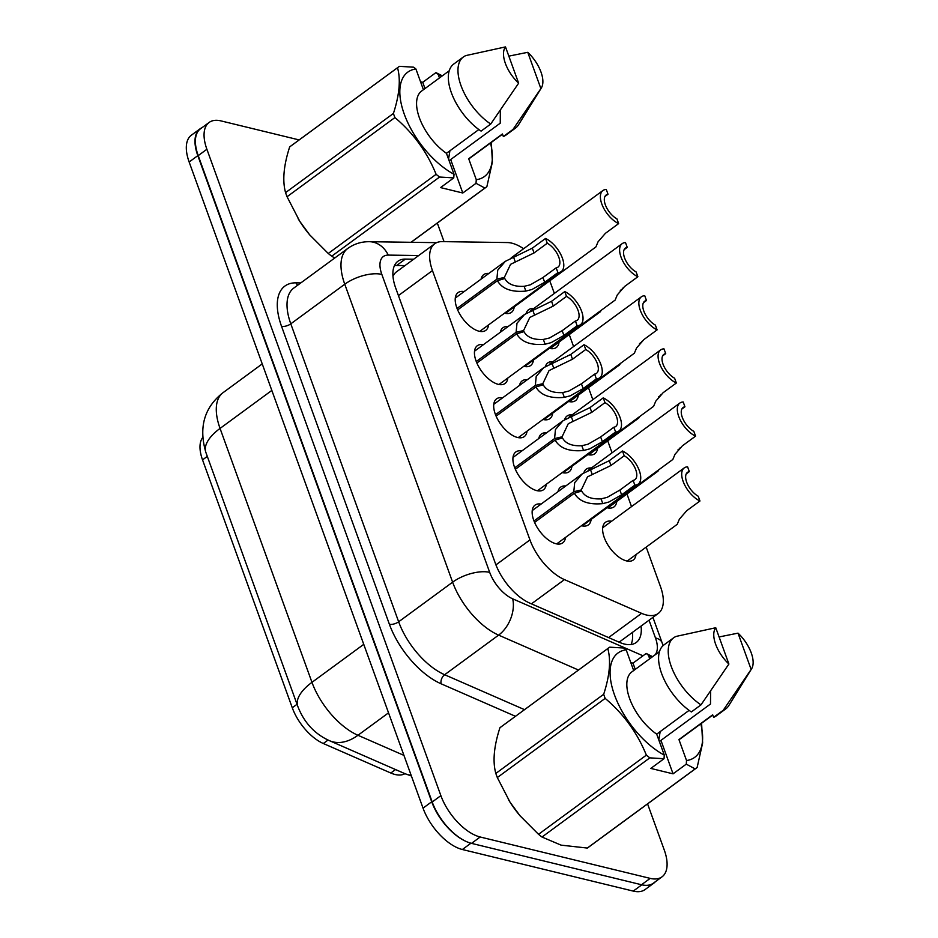 <?xml version="1.0" encoding="UTF-8"?>
<svg xmlns="http://www.w3.org/2000/svg" width="938" height="938" viewBox="0 0 938 938"><rect width="100%" height="100%" fill="white"/><g stroke="black" fill="none" stroke-linecap="round" stroke-linejoin="round"><path stroke-width="1.41" d="M565.52 537.415A23.415 11.643 -126.3 0 1 562.73 542.879A23.415 11.643 -126.3 0 1 556.023 543.759A23.415 11.643 -126.3 0 1 536.173 525.667A23.415 11.643 -126.3 0 1 535.012 505.125A23.415 11.643 -126.3 0 1 541.062 504.105M546.279 484.289A23.415 11.643 -126.3 0 1 543.501 489.753A23.415 11.643 -126.3 0 1 536.794 490.633A23.415 11.643 -126.3 0 1 516.932 472.529A23.415 11.643 -126.3 0 1 515.783 451.987A23.415 11.643 -126.3 0 1 521.833 450.967M527.05 431.152A23.415 11.643 -126.3 0 1 524.26 436.616A23.415 11.643 -126.3 0 1 517.565 437.495A23.415 11.643 -126.3 0 1 497.703 419.403A23.415 11.643 -126.3 0 1 496.554 398.861A23.415 11.643 -126.3 0 1 502.592 397.841M507.821 378.026A23.415 11.643 -126.3 0 1 505.031 383.49A23.415 11.643 -126.3 0 1 498.324 384.357A23.415 11.643 -126.3 0 1 478.462 366.266A23.415 11.643 -126.3 0 1 477.313 345.723A23.415 11.643 -126.3 0 1 483.363 344.703M488.581 324.888A23.415 11.643 -126.3 0 1 485.802 330.352A23.415 11.643 -126.3 0 1 479.095 331.231A23.415 11.643 -126.3 0 1 459.233 313.14A23.415 11.643 -126.3 0 1 458.084 292.597A23.415 11.643 -126.3 0 1 464.134 291.577M591.139 519.429A23.415 11.643 -126.3 0 1 588.361 524.893A23.415 11.643 -126.3 0 1 581.654 525.772A23.415 11.643 -126.3 0 1 581.454 525.726M558.004 491.664A23.415 11.643 -126.3 0 1 560.643 487.139A23.415 11.643 -126.3 0 1 565.755 485.978M571.91 466.303A23.415 11.643 -126.3 0 1 569.132 471.767A23.415 11.643 -126.3 0 1 562.425 472.635A23.415 11.643 -126.3 0 1 562.225 472.588M538.775 438.538A23.415 11.643 -126.3 0 1 541.414 434.001A23.415 11.643 -126.3 0 1 546.526 432.84M552.681 413.166A23.415 11.643 -126.3 0 1 549.891 418.629A23.415 11.643 -126.3 0 1 543.184 419.509A23.415 11.643 -126.3 0 1 542.985 419.462M519.535 385.401A23.415 11.643 -126.3 0 1 522.173 380.875A23.415 11.643 -126.3 0 1 527.297 379.714M533.441 360.04A23.415 11.643 -126.3 0 1 530.662 365.503A23.415 11.643 -126.3 0 1 523.955 366.371A23.415 11.643 -126.3 0 1 523.756 366.324M500.306 332.275A23.415 11.643 -126.3 0 1 502.944 327.737A23.415 11.643 -126.3 0 1 508.056 326.576M514.212 306.902A23.415 11.643 -126.3 0 1 511.421 312.366A23.415 11.643 -126.3 0 1 504.714 313.245A23.415 11.643 -126.3 0 1 504.527 313.198M481.077 279.137A23.415 11.643 -126.3 0 1 483.715 274.611A23.415 11.643 -126.3 0 1 488.827 273.45M636.011 554.581A23.415 11.643 -126.3 0 1 633.22 560.045A23.415 11.643 -126.3 0 1 626.514 560.912A23.415 11.643 -126.3 0 1 606.652 542.821A23.415 11.643 -126.3 0 1 605.502 522.278A23.415 11.643 -126.3 0 1 611.553 521.258M616.77 501.443A23.415 11.643 -126.3 0 1 613.991 506.907A23.415 11.643 -126.3 0 1 607.285 507.786A23.415 11.643 -126.3 0 1 607.085 507.739M583.858 472.764A23.415 11.643 -126.3 0 1 586.273 469.152A23.415 11.643 -126.3 0 1 591.386 467.992M597.541 448.317A23.415 11.643 -126.3 0 1 594.751 453.769A23.415 11.643 -126.3 0 1 588.044 454.649A23.415 11.643 -126.3 0 1 587.845 454.602M564.629 419.626A23.415 11.643 -126.3 0 1 567.044 416.015A23.415 11.643 -126.3 0 1 572.157 414.854M578.3 395.179A23.415 11.643 -126.3 0 1 575.522 400.643A23.415 11.643 -126.3 0 1 568.815 401.523A23.415 11.643 -126.3 0 1 568.616 401.464M545.4 366.5A23.415 11.643 -126.3 0 1 547.804 362.889A23.415 11.643 -126.3 0 1 552.916 361.728M559.071 342.053A23.415 11.643 -126.3 0 1 556.281 347.506A23.415 11.643 -126.3 0 1 549.586 348.385A23.415 11.643 -126.3 0 1 549.387 348.338M526.159 313.362A23.415 11.643 -126.3 0 1 528.575 309.751A23.415 11.643 -126.3 0 1 533.687 308.59M523.627 248.722A41.331 20.542 53.7 0 0 507.364 242.555L442.103 241.617A41.331 20.542 53.7 0 0 434.716 243.763A41.331 20.542 53.7 0 0 432.465 270.59L529.958 539.913A41.331 20.542 53.7 0 0 564.453 579.614L641.592 613.335A41.331 20.542 53.7 0 0 646.423 615A41.331 20.542 53.7 0 0 658.253 613.452A41.331 20.542 53.7 0 0 660.493 586.637L646.188 547.1M202.655 437.6A37.192 18.49 53.7 0 0 202.538 459.878L292.281 707.768A37.192 18.49 53.7 0 0 323.317 743.506L390.818 773.018A37.192 18.49 53.7 0 0 395.156 774.507A37.192 18.49 53.7 0 0 404.935 773.674M619.021 642.143L620.44 641.205A41.331 27.225 113.6 0 1 620.557 642.8M434.716 243.763L395.449 272.595L393.163 275.702A41.331 33.569 90.8 0 0 392.916 275.397M554.358 293.418L551.134 284.519A41.331 20.542 53.7 0 0 549.68 280.872M631.52 506.602L626.959 493.974M612.057 452.82L607.718 440.837M592.828 399.682L588.489 387.711M573.587 346.556L569.249 334.573M465.799 841.304A41.331 20.542 -126.3 0 1 431.715 801.779L197.812 155.638A41.331 20.542 -126.3 0 1 200.064 128.823A41.331 20.542 -126.3 0 1 201.951 127.72M655.369 881.708A41.331 20.542 -126.3 0 1 653.751 883.186A41.331 20.542 -126.3 0 1 646.704 885.331M653.751 883.186L645.074 889.552A41.331 20.542 -126.3 0 1 633.244 891.1L462.364 849.511A41.331 20.542 -126.3 0 1 423.038 808.146L189.148 162.004A41.331 20.542 -126.3 0 1 191.387 135.189L200.064 128.823M413.658 259.216L405.345 259.099A41.331 20.542 53.7 0 0 397.947 261.245A41.331 20.542 53.7 0 0 395.707 288.06L495.405 563.48A41.331 20.542 53.7 0 0 529.9 603.181L619.561 642.378A41.331 20.542 53.7 0 0 624.391 644.043A41.331 20.542 53.7 0 0 636.222 642.495A41.331 20.542 53.7 0 0 641.053 626.068M632.388 632.435A41.331 20.542 -126.3 0 1 631.04 644.512M647.572 803.889L664.268 850.016A41.331 20.542 -126.3 0 1 662.017 876.831A41.331 20.542 -126.3 0 1 650.186 878.378L480.197 837.001A41.331 20.542 -126.3 0 1 440.872 795.635L206.888 149.259A41.331 20.542 -126.3 0 1 209.139 122.444A41.331 20.542 -126.3 0 1 220.969 120.896L299.14 139.926M437.319 223.068L444.049 241.652M662.017 876.831L653.352 883.197A41.331 20.542 -126.3 0 1 641.51 884.745L471.521 843.368A41.331 20.542 -126.3 0 1 432.207 802.002L198.223 155.626A41.331 20.542 -126.3 0 1 200.462 128.811L209.139 122.444M394.464 265.595A41.331 20.542 -126.3 0 1 396.668 265.466L404.993 265.583M620.288 290.475L623.02 288.47A20.659 10.271 53.7 0 1 622.492 288.212M550.243 348.526L600.285 311.791L601.176 310.326M505.383 313.386L595.9 246.94L598.057 241.793L605.42 233.316L618.634 223.607A20.659 10.271 53.7 0 1 603.017 206.864A20.659 10.271 53.7 0 1 602.911 190.531L511.187 257.856M618.634 223.607L616.911 218.835A15.149 7.527 -126.3 0 1 606.018 206.466A15.149 7.527 -126.3 0 1 606.171 194.975A15.149 7.527 -126.3 0 1 608.012 194.236L606.276 189.464A20.659 10.271 53.7 0 0 602.911 190.531M604.928 196.499L608.012 194.236M457.041 308.414L496.87 279.172L497.738 270.132L505.348 261.327L532.315 248.16L545.541 238.463A20.659 10.271 53.7 0 1 561.159 255.206A20.659 10.271 53.7 0 1 561.264 271.539A20.659 10.271 53.7 0 1 557.899 272.618L544.685 282.315L531.952 289.49L525.855 291.085C511.609 292.41 502.123 288.939 497.421 280.697L457.65 309.892M497.421 280.697L504.761 278.527C507.915 284.237 514.364 286.829 524.131 286.325L530.275 284.835L542.95 277.531L556.175 267.834A15.149 7.527 -126.3 0 0 558.004 267.107A15.149 7.527 -126.3 0 0 558.157 255.617A15.149 7.527 -126.3 0 0 547.264 243.247L534.05 252.943L510.565 264.328L504.363 277.413L501.549 279.477M496.87 279.172L504.363 277.413M557.899 272.618L556.175 267.834M547.264 243.247L545.541 238.463M701.589 723.233L702.644 742.919L697.133 767.495A74.395 36.969 -126.3 0 1 696.477 767.999L588.618 847.166A74.395 36.969 -126.3 0 1 587.294 848.058L695.152 768.89L686.264 764.142L686.534 760.53A64.745 32.173 -126.3 0 0 700.78 723.831M686.264 764.142L673.062 773.838L650.808 768.421L664.022 758.725L649.835 757.857L541.988 837.024L561.088 845.138L587.294 848.058M635.249 669.392L632.986 663.143L646.2 653.446L652.59 656.659M646.2 653.446L648.416 655.228A64.745 32.173 -126.3 0 1 651.863 657.198M696.477 767.999A74.395 36.969 -126.3 0 1 695.152 768.89M673.062 773.838L660.95 740.375L710.5 704.004L710.605 691.165M738.007 633.15A27.554 13.695 -126.3 0 1 751.608 668.771A27.554 13.695 -126.3 0 1 751.139 669.427L738.007 633.15L719.094 636.949M751.608 668.771L728.767 705.634A44.086 21.914 -126.3 0 1 725.801 708.87A44.086 21.914 -126.3 0 1 723.233 710.277L713.595 717.347L712.681 714.815L678.948 739.566L686.534 760.53M751.139 669.427L723.233 710.277M725.801 708.87L716.163 715.952A44.086 21.914 -126.3 0 1 713.595 717.347M712.763 715.037L680.812 738.487A41.331 20.542 -126.3 0 1 678.948 739.566M648.416 655.228L649.706 658.781M664.022 758.725L664.292 755.113A64.745 32.173 -126.3 0 1 614.519 694.988A64.745 32.173 -126.3 0 1 626.174 649.811L623.946 648.029L609.77 647.173A74.395 36.969 -126.3 0 0 608.445 648.052L500.587 727.22A74.395 36.969 -126.3 0 0 499.931 727.724C493.904 746.331 492.532 761.562 495.827 773.44L603.685 694.284C609.712 675.677 611.072 660.434 607.789 648.557A74.395 36.969 -126.3 0 1 608.445 648.052M649.835 757.857A74.395 36.969 -126.3 0 1 646.364 755.137C637.359 732.883 623.629 713.959 605.162 698.388A74.395 36.969 -126.3 0 1 603.685 694.284M541.988 837.024A74.395 36.969 -126.3 0 1 538.518 834.304L646.364 755.137M605.162 698.388L497.316 777.555A74.395 36.969 -126.3 0 1 495.827 773.44M607.789 648.557L499.931 727.724M520.719 816.599A64.745 32.173 -126.3 0 1 519.828 815.544A64.745 32.173 -126.3 0 1 510.131 802.33A64.745 32.173 -126.3 0 1 508.349 799.469M497.316 777.555L510.038 802.189L519.945 815.685L538.518 834.304M658.804 739.965L660.164 731.605M660.95 740.375A31.142 15.477 -126.3 0 1 660.329 740.879A31.142 15.477 -126.3 0 1 659.355 741.489M728.896 664.022A27.554 13.695 -126.3 0 1 715.753 627.733L728.896 664.022L700.991 704.86A44.086 21.914 -126.3 0 1 672.194 668.888A44.086 21.914 -126.3 0 1 673.636 637.805A44.086 21.914 -126.3 0 1 676.204 636.398L715.753 627.733M700.991 704.86L691.353 711.942A44.086 21.914 -126.3 0 1 662.556 675.958A44.086 21.914 -126.3 0 1 663.998 644.875L673.636 637.805M664.292 755.113L656.706 734.149A41.331 20.542 -126.3 0 1 630.348 700.498A41.331 20.542 -126.3 0 1 631.895 671.854L659.484 651.605M656.706 734.149L689.102 710.371M633.678 670.553L626.174 649.811M632.986 663.143L630.805 662.615M424.996 88.559L422.733 82.31L435.936 72.613L442.337 75.837M435.936 72.613L438.163 74.395A64.745 32.173 -126.3 0 1 441.61 76.365M490.515 142.998A64.745 32.173 -126.3 0 1 476.281 179.697L476.012 183.309L484.887 188.057A74.395 36.969 -126.3 0 0 486.224 187.166L411.114 242.297M491.336 142.4L492.391 162.086L486.869 186.662A74.395 36.969 -126.3 0 1 486.224 187.166M439.582 177.036L331.724 256.191A74.395 36.969 -126.3 0 1 328.253 253.471L436.111 174.316A74.395 36.969 -126.3 0 0 439.582 177.036L453.758 177.892L440.555 187.588L462.797 193.005L450.686 159.542L500.235 123.183L500.353 110.332M527.754 52.317A27.554 13.695 -126.3 0 1 541.343 87.938A27.554 13.695 -126.3 0 1 540.886 88.606L527.754 52.317L508.842 56.128M541.343 87.938L518.503 124.813A44.086 21.914 -126.3 0 1 515.548 128.049A44.086 21.914 -126.3 0 1 512.98 129.456L503.343 136.526L502.428 133.982L468.695 158.745L476.281 179.697M540.886 88.606L512.98 129.456M515.548 128.049L505.91 135.119A44.086 21.914 -126.3 0 1 503.343 136.526M502.498 134.204L470.548 157.654A41.331 20.542 -126.3 0 1 468.695 158.745M438.163 74.395L439.453 77.948M453.758 177.892L454.027 174.28A64.745 32.173 -126.3 0 1 404.266 114.155A64.745 32.173 -126.3 0 1 415.909 68.978L413.693 67.196L399.518 66.34A74.395 36.969 -126.3 0 0 398.181 67.231L290.323 146.398A74.395 36.969 -126.3 0 0 289.678 146.903C283.639 165.498 282.279 180.741 285.562 192.618L393.421 113.451C399.447 94.855 400.819 79.613 397.524 67.735A74.395 36.969 -126.3 0 1 398.181 67.231M436.111 174.316C427.095 152.05 413.365 133.137 394.91 117.567A74.395 36.969 -126.3 0 1 393.421 113.451M410.996 242.297L484.887 188.057M394.91 117.567L287.051 196.734A74.395 36.969 -126.3 0 1 285.562 192.618M397.524 67.735L289.678 146.903M310.455 235.766A64.745 32.173 -126.3 0 1 309.575 234.723A64.745 32.173 -126.3 0 1 299.867 221.497A64.745 32.173 -126.3 0 1 298.085 218.636M331.724 256.191L334.725 258.032M287.051 196.734L299.785 221.356L309.692 234.863L328.253 253.471M448.552 159.132L449.912 150.784M450.686 159.542A31.142 15.477 -126.3 0 1 450.064 160.058A31.142 15.477 -126.3 0 1 449.103 160.656M518.632 83.189A27.554 13.695 -126.3 0 1 505.5 46.9L518.632 83.189L490.726 124.039A44.086 21.914 -126.3 0 1 461.942 88.055A44.086 21.914 -126.3 0 1 463.384 56.972A44.086 21.914 -126.3 0 1 465.94 55.565L505.5 46.9M490.726 124.039L481.088 131.109A44.086 21.914 -126.3 0 1 452.304 95.137A44.086 21.914 -126.3 0 1 453.746 64.042L463.384 56.972M454.027 174.28L446.441 153.328A41.331 20.542 -126.3 0 1 420.095 119.665A41.331 20.542 -126.3 0 1 421.643 91.021L449.22 70.772M446.441 153.328L478.849 129.538M423.413 89.72L415.909 68.978M422.733 82.31L420.541 81.782M462.797 193.005L476.012 183.309M639.517 343.613L642.26 341.596A20.659 10.271 53.7 0 1 641.733 341.338M569.472 401.663L619.526 364.929L620.417 363.452M658.746 396.739L661.489 394.734A20.659 10.271 53.7 0 1 660.962 394.476M588.712 454.789L638.755 418.055L639.646 416.589M677.986 449.877L680.73 447.86A20.659 10.271 53.7 0 1 680.202 447.602M607.941 507.927L657.984 471.193L658.875 469.715M627.17 561.065L677.224 524.33L679.382 519.171L686.745 510.694L699.959 500.998A20.659 10.271 53.7 0 1 684.33 484.243A20.659 10.271 53.7 0 1 684.236 467.91L602.724 527.742M699.959 500.998L698.224 496.214A15.149 7.527 -126.3 0 1 687.343 483.844A15.149 7.527 -126.3 0 1 687.495 472.353A15.149 7.527 -126.3 0 1 689.324 471.626L687.601 466.843A20.659 10.271 53.7 0 0 684.236 467.91M686.241 473.889L689.324 471.626M476.27 361.54L516.111 332.31L516.979 323.27L524.577 314.453L551.556 301.297L564.77 291.589A20.659 10.271 53.7 0 1 580.399 308.344A20.659 10.271 53.7 0 1 580.493 324.677A20.659 10.271 53.7 0 1 577.14 325.744L563.914 335.452L551.192 342.616L545.084 344.223C530.838 345.536 521.364 342.077 516.662 333.822L476.879 363.029M516.662 333.822L523.99 331.665C527.144 337.363 533.605 339.966 543.36 339.45L549.504 337.973L562.19 330.668L575.404 320.96A15.149 7.527 -126.3 0 0 577.233 320.233A15.149 7.527 -126.3 0 0 577.386 308.743A15.149 7.527 -126.3 0 0 566.505 296.373L553.279 306.081L529.806 317.454L523.592 330.551L520.778 332.615M516.111 332.31L523.592 330.551M577.14 325.744L575.404 320.96M566.505 296.373L564.77 291.589M495.51 414.678L535.34 385.436L536.208 376.396L543.817 367.59L570.785 354.423L584.011 344.727A20.659 10.271 53.7 0 1 599.628 361.482A20.659 10.271 53.7 0 1 599.734 377.803A20.659 10.271 53.7 0 1 596.369 378.882L583.155 388.578L570.421 395.754L564.324 397.36C550.067 398.673 540.593 395.203 535.891 386.96L496.12 416.155M535.891 386.96L543.231 384.791C546.373 390.501 552.834 393.092 562.601 392.588L568.733 391.099L581.419 383.794L594.633 374.098A15.149 7.527 -126.3 0 0 596.474 373.371A15.149 7.527 -126.3 0 0 596.627 361.88A15.149 7.527 -126.3 0 0 585.734 349.511L572.52 359.207L549.035 370.592L542.821 383.677L540.018 385.741M535.34 385.436L542.821 383.677M596.369 378.882L594.633 374.098M585.734 349.511L584.011 344.727M514.739 467.804L554.581 438.574L555.448 429.534L563.046 420.716L590.025 407.561L603.24 397.864A20.659 10.271 53.7 0 1 618.857 414.608A20.659 10.271 53.7 0 1 618.963 430.941A20.659 10.271 53.7 0 1 615.598 432.008L602.384 441.716L589.65 448.88L583.553 450.486C569.307 451.799 559.834 448.341 555.132 440.086L515.349 469.293M555.132 440.086L562.46 437.929C565.614 443.627 572.063 446.23 581.83 445.726L587.974 444.237L600.648 436.932L613.874 427.224A15.149 7.527 -126.3 0 0 615.703 426.497A15.149 7.527 -126.3 0 0 615.856 415.006A15.149 7.527 -126.3 0 0 604.975 402.637L591.749 412.345L568.264 423.718L562.061 436.815L559.247 438.878M554.581 438.574L562.061 436.815M615.598 432.008L613.874 427.224M604.975 402.637L603.24 397.864M533.98 520.942L573.81 491.7L574.677 482.66L582.275 473.854L609.254 460.699L622.469 450.99A20.659 10.271 53.7 0 1 638.098 467.745A20.659 10.271 53.7 0 1 638.203 484.078A20.659 10.271 53.7 0 1 634.838 485.145L621.613 494.842L608.891 502.018L602.794 503.624C588.536 504.937 579.063 501.467 574.361 493.224L534.578 522.419M574.361 493.224L581.701 491.055C584.843 496.765 591.303 499.356 601.059 498.852L607.203 497.363L619.889 490.058L633.103 480.362A15.149 7.527 -126.3 0 0 634.944 479.635A15.149 7.527 -126.3 0 0 635.085 468.144A15.149 7.527 -126.3 0 0 624.204 455.774L610.99 465.471L587.505 476.856L581.29 489.941L578.476 492.004M573.81 491.7L581.29 489.941M634.838 485.145L633.103 480.362M624.204 455.774L622.469 450.99M524.612 366.524L615.14 300.078L617.286 294.919L624.649 286.442L637.875 276.745A20.659 10.271 53.7 0 1 622.246 259.99A20.659 10.271 53.7 0 1 622.152 243.657L530.416 310.994M637.875 276.745L636.14 271.961A15.149 7.527 -126.3 0 1 625.259 259.592A15.149 7.527 -126.3 0 1 625.412 248.101A15.149 7.527 -126.3 0 1 627.241 247.374L625.505 242.59A20.659 10.271 53.7 0 0 622.152 243.657M624.157 249.637L627.241 247.374M543.852 419.649L634.369 353.204L636.527 348.057L643.89 339.579L657.104 329.871A20.659 10.271 53.7 0 1 641.486 313.128A20.659 10.271 53.7 0 1 641.381 296.795L549.645 364.12M657.104 329.871L655.381 325.099A15.149 7.527 -126.3 0 1 644.488 312.729A15.149 7.527 -126.3 0 1 644.64 301.239A15.149 7.527 -126.3 0 1 646.47 300.512L644.746 295.728A20.659 10.271 53.7 0 0 641.381 296.795M643.398 302.763L646.47 300.512M563.081 472.787L653.598 406.342L655.756 401.183L663.119 392.705L676.345 383.009A20.659 10.271 53.7 0 1 660.715 366.254A20.659 10.271 53.7 0 1 660.61 349.933L568.885 417.258M676.345 383.009L674.61 378.225A15.149 7.527 -126.3 0 1 663.729 365.855A15.149 7.527 -126.3 0 1 663.87 354.365A15.149 7.527 -126.3 0 1 665.71 353.638L663.975 348.854A20.659 10.271 53.7 0 0 660.61 349.933M662.627 355.901L665.71 353.638M582.31 525.913L672.839 459.468L674.997 454.32L682.36 445.843L695.574 436.147A20.659 10.271 53.7 0 1 679.944 419.392A20.659 10.271 53.7 0 1 679.851 403.059L588.114 470.395M695.574 436.147L693.839 431.363A15.149 7.527 -126.3 0 1 682.958 418.993A15.149 7.527 -126.3 0 1 683.11 407.502A15.149 7.527 -126.3 0 1 684.939 406.775L683.216 401.992A20.659 10.271 53.7 0 0 679.851 403.059M681.856 409.027L684.939 406.775M608.574 637.582L641.592 613.335M390.818 773.018L395.519 769.559M202.538 459.878L207.298 456.384M292.281 707.768L297.029 704.274M323.317 743.506L328.054 740.035M531.436 603.849L564.453 579.614M495.932 564.887L529.958 539.913M398.427 295.576L432.465 270.59M411.137 775.269A48.213 31.763 113.6 0 1 404.759 773.592L329.555 740.715A48.213 31.763 113.6 0 0 357.953 735.275L403.938 755.383M205.868 452.421A48.213 21.304 -19.9 0 1 220.055 428.42L311.967 682.336A48.213 21.304 160.1 0 0 297.78 706.337L205.868 452.421C198.528 427.329 204.261 407.409 223.045 392.67A55.108 27.39 53.7 0 0 220.055 428.42L271.832 390.419M363.745 644.336L311.967 682.336A55.108 27.39 53.7 0 0 357.953 735.275L388.543 712.833M633.244 891.1L641.815 884.815M462.364 849.511L470.935 843.215M423.038 808.146L431.715 801.779M189.148 162.004L197.812 155.638M654.959 654.935A27.554 13.695 53.7 0 0 655.463 637.934L649.037 620.217M663.072 645.637L662.087 642.706A27.554 12.171 160.1 0 0 655.463 637.934M515.466 716.304L441.118 683.802A61.99 30.813 -126.3 0 1 389.387 624.251L281.529 326.283A61.99 30.813 -126.3 0 1 295.974 282.842L300.828 282.913M480.197 837.001L471.521 843.368M440.872 795.635L432.207 802.002M650.186 878.378L641.51 884.745M206.888 149.259L198.223 155.626M578.488 670.037L498.606 635.12L444.647 674.727L524.518 709.656M418.676 255.535L388.262 255.101A27.554 13.695 53.7 0 0 381.836 274.412L489.695 572.368A27.554 13.695 53.7 0 0 512.687 598.831A27.554 18.15 113.6 0 1 498.606 635.12A55.108 27.39 -126.3 0 1 452.62 582.181L398.65 621.788A55.108 27.39 53.7 0 0 444.647 674.727A6.883 4.538 -66.4 0 0 441.118 683.802M489.695 572.368A27.554 12.171 160.1 0 0 452.62 582.181L344.762 284.226L290.792 323.833L398.65 621.788A6.883 3.049 -19.9 0 1 389.387 624.251M381.836 274.412A27.554 12.171 160.1 0 0 344.762 284.226A55.108 27.39 -126.3 0 1 347.752 248.464L293.782 288.072A55.108 27.39 53.7 0 0 290.792 323.833A6.883 3.049 -19.9 0 1 281.529 326.283M512.687 598.831L642.858 655.744A27.554 13.695 53.7 0 0 642.987 655.803M295.974 282.842A6.883 5.593 -89.2 0 0 297.792 285.14M436.616 242.661L369.384 241.699A27.554 22.383 90.8 0 1 388.262 255.101M396.668 265.466L405.345 259.099M534.05 252.943L532.315 248.16M515.185 261.632L513.461 256.86M525.855 291.085L524.131 286.325M544.685 282.315L542.95 277.531M553.279 306.081L551.556 301.297M534.426 314.758L532.702 309.986M545.084 344.223L543.36 339.45M563.914 335.452L562.19 330.668M572.52 359.207L570.785 354.423M553.654 367.895L551.931 363.123M564.324 397.36L562.601 392.588M583.155 388.578L581.419 383.794M591.749 412.345L590.025 407.561M572.895 421.021L571.16 416.261M583.553 450.486L581.83 445.726M602.384 441.716L600.648 436.932M610.99 465.471L609.254 460.699M592.124 474.159L590.401 469.387M602.794 503.624L601.059 498.852M621.613 494.842L619.889 490.058M620.299 641.311L658.253 613.452M411.407 775.996L404.759 773.592M297.78 706.337C304.1 722.6 314.687 734.067 329.555 740.715M223.045 392.67L262.23 363.909M369.384 241.699C361.4 241.605 354.189 243.857 347.752 248.464M662.087 642.706L652.918 617.368M561.264 271.539L479.752 331.372M505.348 261.327L455.293 298.061M580.493 324.677L498.981 384.51M524.577 314.453L474.534 351.187M599.734 377.803L518.222 437.636M543.817 367.59L493.763 404.325M618.963 430.941L537.451 490.773M563.046 420.716L513.004 457.451M638.203 484.078L556.691 543.899M582.275 473.854L532.233 510.589"/></g></svg>
